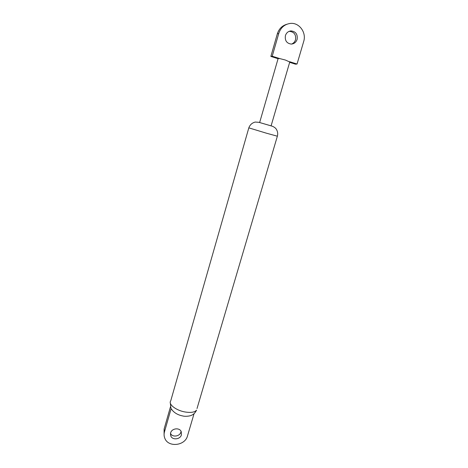 <?xml version="1.0" encoding="UTF-8"?>
<svg xmlns="http://www.w3.org/2000/svg" width="468" height="468" viewBox="0 0 468 468"><rect width="100%" height="100%" fill="white"/><g stroke="black" fill="none" stroke-linecap="round" stroke-linejoin="round"><path stroke-width="0.7" d="M289.756 62.004L285.439 60.056L279.724 58.576L278.097 58.617L259.646 122.534L271.095 125.857L289.809 61.84M285.416 35.609C286.369 32.813 288.224 31.245 290.967 30.906C295.753 31.438 297.8 34.269 297.11 39.394C296.092 42.29 294.156 43.852 291.301 44.086C286.691 43.413 284.731 40.587 285.416 35.609M289.013 31.385L289.423 31.344C294.167 31.871 296.197 34.673 295.519 39.757C294.84 41.874 293.524 43.313 291.564 44.074M279.724 58.576L272.224 56.218L278.758 33.45C280.73 27.612 284.567 24.272 290.277 23.429C299.181 22.288 306.663 32.526 303.679 41.517L297.045 64.034L295.472 64.18L289.657 62.349M297.045 64.034L289.645 61.706M278.074 58.705L270.855 56.429L272.224 56.218M270.855 56.429L277.319 33.871C278.922 28.887 282.081 25.693 286.802 24.277M248.806 127.91L170.732 400.871C168.041 404.165 175.95 410.436 185.035 411.969C190.897 412.899 194.735 412.29 196.548 410.143C194.548 414.063 192.746 414.648 191.558 415.262C190.031 416.14 185.147 416.672 182.871 415.982C178.209 415.098 174.611 413.092 172.078 409.968L171.148 408.582L164.479 431.824C163.864 434.041 163.97 436.182 164.8 438.235C168.158 447.712 185.112 445.893 187.51 435.878L194.056 413.671M181.438 434.807C180.32 439.487 172.423 440.376 170.802 435.989L170.627 432.906C171.715 428.267 179.513 427.319 181.215 431.601L181.438 434.807M181.075 431.326L180.929 432.034C179.852 436.533 172.347 437.574 170.504 433.462M164.087 434.462L164.104 429.051L170.481 406.78M277.319 33.871L278.758 33.45M266.321 133.164L248.824 127.858C249.97 124.81 252.088 122.879 255.183 122.06L258.892 122.318L272.54 126.301C274.523 127.243 275.792 128.25 276.354 129.308C277.694 131.444 278.027 133.743 277.366 136.206L266.321 133.164M164.104 429.051L164.479 431.824M277.378 136.153L197.022 408.517M289.423 31.344L290.967 30.906M170.258 402.533L170.89 407.909M170.463 433.754L170.802 435.989"/></g></svg>
